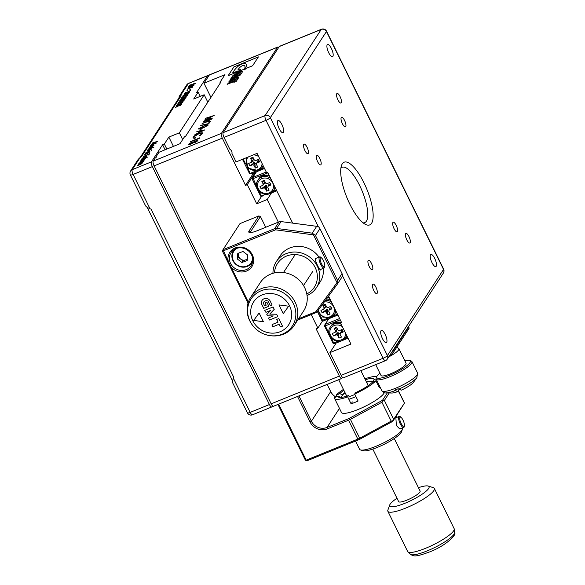 <?xml version="1.0" encoding="UTF-8"?>
<svg xmlns="http://www.w3.org/2000/svg" width="585" height="585" viewBox="0 0 585 585"><rect width="100%" height="100%" fill="white"/><g stroke="black" fill="none" stroke-linecap="round" stroke-linejoin="round"><path stroke-width="0.88" d="M349.918 204.311A33.864 10.815 -112.2 0 1 341.53 165.387A33.864 10.815 -112.2 0 1 363.95 182.783A33.864 10.815 -112.2 0 1 373.135 214.381A33.864 10.815 -112.2 0 1 365.581 224.45A33.864 10.815 -112.2 0 1 349.918 204.311M363.124 222.863A29.879 9.543 67.8 0 0 364.704 222.644A29.879 9.543 67.8 0 0 359.629 185.474A29.879 9.543 67.8 0 0 342.166 167.295A29.879 9.543 67.8 0 0 340.887 168.239M397.376 231.58A5.177 1.653 67.8 0 0 396.447 225.89A5.177 1.653 67.8 0 0 393.186 222.234A5.177 1.653 67.8 0 0 392.901 222.483A5.177 1.653 67.8 0 0 393.829 228.172A5.177 1.653 67.8 0 0 397.091 231.828A5.177 1.653 67.8 0 0 397.376 231.58M372.616 269.583A5.177 1.653 67.8 0 0 371.687 263.886A5.177 1.653 67.8 0 0 368.426 260.237A5.177 1.653 67.8 0 0 368.14 260.486A5.177 1.653 67.8 0 0 369.069 266.175A5.177 1.653 67.8 0 0 372.331 269.831A5.177 1.653 67.8 0 0 372.616 269.583M320.96 164.612A5.177 1.653 67.8 0 0 320.032 158.923A5.177 1.653 67.8 0 0 316.77 155.266A5.177 1.653 67.8 0 0 316.485 155.515A5.177 1.653 67.8 0 0 317.414 161.204A5.177 1.653 67.8 0 0 320.675 164.86A5.177 1.653 67.8 0 0 320.96 164.612M345.728 126.609A5.177 1.653 67.8 0 0 344.799 120.919A5.177 1.653 67.8 0 0 341.538 117.263A5.177 1.653 67.8 0 0 341.252 117.512A5.177 1.653 67.8 0 0 342.174 123.208A5.177 1.653 67.8 0 0 345.442 126.857A5.177 1.653 67.8 0 0 345.728 126.609M410.114 242.746A5.177 1.653 67.8 0 0 409.186 237.049A5.177 1.653 67.8 0 0 405.924 233.4A5.177 1.653 67.8 0 0 405.639 233.649A5.177 1.653 67.8 0 0 406.56 239.338A5.177 1.653 67.8 0 0 409.829 242.994A5.177 1.653 67.8 0 0 410.114 242.746M377.098 293.407A5.177 1.653 67.8 0 0 376.17 287.718A5.177 1.653 67.8 0 0 372.901 284.061A5.177 1.653 67.8 0 0 372.616 284.31A5.177 1.653 67.8 0 0 373.544 289.999A5.177 1.653 67.8 0 0 376.813 293.655A5.177 1.653 67.8 0 0 377.098 293.407M308.229 153.445A5.177 1.653 67.8 0 0 307.3 147.756A5.177 1.653 67.8 0 0 304.039 144.1A5.177 1.653 67.8 0 0 303.754 144.349A5.177 1.653 67.8 0 0 304.675 150.045A5.177 1.653 67.8 0 0 307.944 153.694A5.177 1.653 67.8 0 0 308.229 153.445M341.245 102.784A5.177 1.653 67.8 0 0 340.316 97.095A5.177 1.653 67.8 0 0 337.055 93.439A5.177 1.653 67.8 0 0 336.77 93.688A5.177 1.653 67.8 0 0 337.699 99.377A5.177 1.653 67.8 0 0 340.96 103.033A5.177 1.653 67.8 0 0 341.245 102.784M436.183 266.292A6.574 2.099 67.8 0 0 435.006 259.067A6.574 2.099 67.8 0 0 430.867 254.431A6.574 2.099 67.8 0 0 430.502 254.746A6.574 2.099 67.8 0 0 431.679 261.97A6.574 2.099 67.8 0 0 435.825 266.606A6.574 2.099 67.8 0 0 436.183 266.292M332.887 56.35A6.574 2.099 67.8 0 0 331.702 49.133A6.574 2.099 67.8 0 0 327.563 44.489A6.574 2.099 67.8 0 0 327.205 44.804A6.574 2.099 67.8 0 0 328.382 52.028A6.574 2.099 67.8 0 0 332.521 56.665A6.574 2.099 67.8 0 0 332.887 56.35M283.359 132.349A6.574 2.099 67.8 0 0 282.182 125.124A6.574 2.099 67.8 0 0 278.036 120.488A6.574 2.099 67.8 0 0 277.678 120.802A6.574 2.099 67.8 0 0 278.855 128.027A6.574 2.099 67.8 0 0 282.994 132.663A6.574 2.099 67.8 0 0 283.359 132.349M386.663 342.291A6.574 2.099 67.8 0 0 385.486 335.066A6.574 2.099 67.8 0 0 381.34 330.43A6.574 2.099 67.8 0 0 380.981 330.744A6.574 2.099 67.8 0 0 382.159 337.962A6.574 2.099 67.8 0 0 386.297 342.605A6.574 2.099 67.8 0 0 386.663 342.291M396.784 347.197L398.685 348.433A13.945 2.859 153.8 0 1 398.926 348.697A13.945 2.859 153.8 0 1 388.74 356.887M379.892 373.179A18.727 3.839 -26.2 0 0 376.747 376.681A18.727 3.839 -26.2 0 0 389.654 375.27A18.727 3.839 -26.2 0 0 405.939 366.415A18.727 3.839 -26.2 0 0 409.61 360.514A18.727 3.839 -26.2 0 0 404.915 360.865M409.61 360.514L411.153 361.003A19.919 4.08 153.8 0 1 411.928 361.574A19.919 4.08 153.8 0 1 389.924 376.703A19.919 4.08 153.8 0 1 376.177 379.16A19.919 4.08 153.8 0 1 376.199 378.202L376.747 376.681M398.699 389.164A18.53 3.795 -26.2 0 0 416.871 377.632L413.456 382.327A13.024 2.669 -26.2 0 1 401.23 390.195L398.173 388.74A19.407 3.978 153.8 0 1 396.403 389.486A19.407 3.978 153.8 0 1 394.67 390.166L397.727 391.614L399.197 389.369M375.694 364.645L381.025 375.475A13.945 2.859 -26.2 0 0 390.648 373.749A13.945 2.859 -26.2 0 0 406.048 363.161L398.926 348.697M328.602 296.171L341.633 322.649L340.58 323.074L350.912 344.068L329.925 352.609L341.121 375.351L383.08 358.269L342.474 275.732M318.372 226.761L266.007 120.334L224.04 137.424L229.898 149.321A3.985 3.685 -146.9 0 1 231.96 153.519L236.099 161.913L257.078 153.372L266.548 172.619L267.594 172.187L292.661 223.126M224.04 137.424A3.985 1.272 -112.2 0 1 223.148 132.656L279.279 46.529A3.985 1.272 -112.2 0 1 279.498 46.332L321.457 29.25A3.985 1.272 -112.2 0 0 321.238 29.44L279.279 46.529M340.58 323.074L341.296 321.969M329.925 352.609L336.163 343.037M385.413 360.689A3.985 3.985 0 0 0 387.248 359.175A3.985 3.685 33.1 0 0 387.409 355.578L443.532 269.444L326.459 31.517L270.328 117.651L387.409 355.578A3.985 0.819 -26.2 0 1 383.08 358.269A3.985 1.272 67.8 0 0 385.413 360.689L343.446 377.778A3.985 1.272 -112.2 0 1 341.121 375.351M247.47 167.749L250.226 173.35L249.422 173.394L242.49 159.31M264.522 168.509L250.987 174.023L250.226 173.35L255.506 171.2M243.177 159.032L245.356 163.464M260.786 169.05L264.12 167.69M250.987 174.023L249.422 173.394M340.236 319.82L325.289 325.904L329.033 333.508M331.147 337.801L333.728 343.051L338.137 341.252M345.165 338.393L347.629 337.391M348.031 338.21L334.488 343.717L332.923 343.095L324.492 325.955L325.019 324.478L339.607 318.54M328.748 318.759L325.019 324.478L325.289 325.904L324.492 325.955M334.488 343.717L332.923 343.095M334.167 328.309L336.631 329.048L336.997 329.786L335.578 331.176L334.167 328.309L336.609 327.315L338.02 330.174A2.706 2.501 -146.9 0 1 339.227 330.657L342.093 329.494L343.3 331.944L340.433 333.106L341.209 331.468L341.947 331.168L343.3 331.944M336.997 329.786A2.281 2.113 -146.9 0 0 336.865 330.152L335.161 332.309L332.302 333.479L333.508 335.929L338.13 332.719A2.281 2.113 -146.9 0 0 338.51 332.872L338.986 338.108L337.574 335.242L338.51 332.872M338.13 332.719L336.368 334.759L333.508 335.929M341.289 329.816L341.947 331.168M337.391 333.019L336.317 330.839M340.382 333.443L340.024 334.247L341.435 337.106L338.986 338.108M340.514 332.945L338.876 333.611M336.631 329.048L337.326 328.763M335.578 331.176A2.706 2.501 -146.9 0 0 335.161 332.309M340.024 334.247A2.706 2.501 -146.9 0 0 340.433 333.106M336.368 334.759A2.706 2.501 -146.9 0 0 337.574 335.242M395.204 390.59A18.53 3.795 -26.2 0 1 385.888 392.879L391.687 393.04A13.024 2.669 -26.2 0 0 397.727 391.614M250.49 158.257L251.901 161.124A2.706 2.501 -146.9 0 0 251.492 162.264L248.625 163.427L249.832 165.877L254.453 162.674A2.281 2.113 -146.9 0 0 254.833 162.82L255.309 168.056L257.758 167.061L256.347 164.195A2.706 2.501 -146.9 0 0 256.756 163.054L259.623 161.891L258.416 159.442L255.55 160.604A2.706 2.501 -146.9 0 0 254.351 160.129L252.939 157.263L250.49 158.257L252.954 159.003L253.32 159.742A2.281 2.113 -146.9 0 0 253.188 160.1L251.492 162.264M255.309 168.056L253.897 165.189A2.706 2.501 -146.9 0 1 252.691 164.714L249.832 165.877M256.756 163.054L257.532 161.416L258.277 161.116L259.623 161.891M252.691 164.714L254.453 162.674M257.612 159.771L258.277 161.116M253.714 162.974L252.64 160.795M256.347 164.195L256.705 163.39M254.833 162.82L253.897 165.189M256.837 162.901L255.199 163.566M251.901 161.124L253.32 159.742M252.954 159.003L253.656 158.718M337.889 315.037L323.3 320.975L322.54 320.309L327.812 318.16M323.3 320.975L321.735 320.353L317.406 311.564M319.783 314.708L322.54 320.309L321.735 320.353M333.099 316.01L337.486 314.218M329.048 297.078L327.476 297.714M256.435 171.8L252.713 177.518L266.248 172.005M258.833 190.842L261.415 196.092L260.617 196.143L252.179 178.995L252.713 177.518L256.72 186.556M276.764 190.827L271.455 192.984M267.923 172.86L252.179 178.995M260.617 196.143L262.182 196.765L261.415 196.092L265.824 194.3M272.851 191.434L276.361 190.008M206.293 121.812L211.945 118.879L207.046 121.636L210.271 121.453L206.088 122.111L202.081 123.589L211.865 119.011M202.571 126.484C205.81 125.095 207.609 124.693 207.953 125.27L203.88 127.596C200.655 128.963 198.871 129.358 198.527 128.78L202.6 126.55C205.847 125.168 207.638 124.766 207.989 125.344M198.469 129.029L202.6 126.55M204.75 129.921L194.71 134.901L198.242 132.949L199.207 131.479L196.765 131.742L204.75 129.921M194.966 137.848L195.77 137.548L194.154 139.098L195.697 137.658M195.076 142.506L193.218 142.835L190.695 144.224C188.831 144.926 188.07 144.948 188.414 144.29L191.639 142.235L193.949 141.833L195.924 140.773L197.876 140.736L195.076 142.506M188.326 144.634L191.639 142.235M228.494 83.136L227.134 84.35L234.417 81.381L233.824 82.339L236.135 81.534L238.219 78.339L235.792 79.326L235.046 80.467L228.494 83.136L227.243 84.306M229.971 80.876L228.64 82.061L238.38 78.097L239.031 77.096L233.071 78.756L240.384 75.019L241.035 74.017L231.294 77.988L230.885 78.653L231.492 78.544L236.391 76.547L230.132 79.765L229.795 80.284L234.87 78.88L229.027 81.469M242.402 71.918A5.631 1.155 -26.2 0 0 242.387 71.721A5.631 1.155 -26.2 0 0 238.095 72.584A5.631 1.155 -26.2 0 0 232.662 75.882L231.455 77.732L237.459 75.289L238.614 73.513L234.015 76.13L234.717 75.048A3.832 0.782 -26.2 0 1 240.42 72.723L239.367 74.39L241.188 73.79L242.402 71.918M221.401 133.373A3.985 1.272 67.8 0 0 222.293 138.133L154.104 165.899A3.985 1.272 -112.2 0 1 153.212 161.131L221.401 133.373L277.524 47.239L209.335 74.997A3.985 1.272 -112.2 0 1 209.554 74.807L277.743 47.049A3.985 1.272 67.8 0 0 277.524 47.239M156.4 157.021L156.18 156.575L158.988 152.268L179.968 143.72L184.509 136.758L185.555 136.327L221.05 81.863L220.004 82.288L224.954 74.69L203.975 83.231L209.335 74.997M156.18 156.575A3.985 0.819 153.8 0 1 156.458 156.714A3.985 0.819 153.8 0 1 155.186 158.089L153.212 161.131M258.358 56.95L233.927 66.887L258.394 56.891L252.61 65.754L245.444 68.672A149.131 30.574 -26.2 0 0 245.232 69.162A9.053 1.857 -26.2 0 1 245.027 69.556L244.318 69.842A10.062 2.062 -26.2 0 0 244.479 69.447A141.314 28.972 -26.2 0 0 244.618 69.008L228.135 75.721L233.912 66.858L228.187 75.699M198.827 138.075L199.58 137.855L199.127 138.55L190.176 141.848L199.514 137.958M202.527 133.599L200.15 135.581L199.507 135.691L201.73 133.892C202.147 132.985 201.028 133.029 198.366 134.038L193.84 136.897L194.147 137.636L193.291 138.118L193.006 137.248L194.703 135.727L198.52 133.753C201.759 132.524 203.09 132.473 202.527 133.599L202.681 133.014M193.84 136.897L194.147 137.636M193.291 138.118L193.006 137.248L194.703 135.727M200.677 129.088L201.481 128.788L200.67 130.038L199.865 130.331L201.415 128.89M209.269 122.053L210.066 121.76L208.669 123.903L200.626 125.556L208.194 123.698L209.269 122.053L210 121.87M212.45 118.104L203.17 121.914L209.774 119.004L204.297 120.188L211.638 116.525L205.525 118.302L214.19 115.442L205.898 119.603L212.45 118.104M244.779 68.525L244.801 68.562A17.499 3.59 -26.2 0 1 244.903 68.021L244.888 67.984A17.499 3.59 -26.2 0 0 244.779 68.525A11.064 2.267 -26.2 0 0 244.64 69.023A141.314 28.972 -26.2 0 0 244.64 69.023L244.618 69.008M245.488 68.657A149.131 30.574 -26.2 0 1 245.539 68.54A44.409 9.104 -26.2 0 0 245.627 68.328A19.824 4.066 -26.2 0 0 245.81 67.801A16.811 3.444 -26.2 0 0 246.036 67.195A10.749 2.201 -26.2 0 0 246.19 66.69A21.309 4.366 -26.2 0 1 246.278 66.163A74.017 15.173 -26.2 0 0 246.365 65.564A35.692 7.32 -26.2 0 0 246.329 64.972A23.188 4.753 -26.2 0 0 246.227 64.46A378.97 77.688 -26.2 0 0 246.036 64.116A28.226 5.784 -26.2 0 0 245.568 63.736A31.568 6.472 -26.2 0 0 244.83 63.443A11.269 2.311 -26.2 0 0 243.44 63.509A3.817 0.782 -26.2 0 0 241.715 63.999A2.216 0.453 -26.2 0 0 240.106 64.818A8.563 1.755 -26.2 0 0 237.993 66.324A26.208 5.375 -26.2 0 0 236.23 67.992A44.599 9.141 -26.2 0 0 235.243 69.118A264.712 54.266 -26.2 0 1 234.453 70.083L232.779 72.694L239.843 70.631L240.493 69.637L237.781 70.054A43.349 8.885 -26.2 0 1 238.76 68.694A14.018 2.874 -26.2 0 1 239.85 67.465A6.903 1.419 -26.2 0 1 241.327 66.259L242.468 65.644A1.806 0.373 -26.2 0 1 243.206 65.432A5.872 1.207 -26.2 0 1 244.011 65.44A14.925 3.057 -26.2 0 1 244.523 65.674A51.963 10.654 -26.2 0 0 244.852 66.09A177.723 36.431 -26.2 0 0 244.961 66.536A11.685 2.398 -26.2 0 1 244.983 66.566A11.685 2.398 -26.2 0 1 245.013 67.004A14.362 2.947 -26.2 0 0 244.969 67.429A68.145 13.967 -26.2 0 1 244.888 67.984M246.227 64.46A23.188 4.753 -26.2 0 0 246.219 64.445L246.234 64.482A378.97 77.688 -26.2 0 0 246.051 64.145L246.036 64.116M339.373 376.067A3.985 1.272 67.8 0 0 341.698 378.488L273.509 406.253A3.985 1.272 -112.2 0 1 271.184 403.825L339.373 376.067L316.127 328.828L317.874 328.119L322.686 320.734M154.104 165.899L271.184 403.825M341.698 378.488A3.985 1.272 67.8 0 0 341.918 378.298L342.51 377.391M203.975 83.231L210.936 97.388M317.874 328.119L311.213 314.576M278.328 222.146L267.191 199.529L271.835 192.406M267.191 199.529L256.705 203.799L261.473 196.48M256.705 203.799L247.287 184.663L255.389 172.231M247.287 184.663L245.539 185.372L253.641 172.941M278.687 47.429A3.985 1.272 67.8 0 0 277.743 47.049M245.539 185.372L222.293 138.133M220.004 82.288L220.333 82.968M244.508 69.52A141.314 28.972 -26.2 0 0 244.662 69.059L244.64 69.023M244.801 68.562A11.064 2.267 -26.2 0 0 244.662 69.059M244.903 68.021A68.145 13.967 -26.2 0 0 244.991 67.465L244.969 67.429M244.991 67.465A14.362 2.947 -26.2 0 1 245.027 67.034L245.013 67.004M245.027 67.034A11.685 2.398 -26.2 0 0 244.998 66.602A11.685 2.398 -26.2 0 0 244.991 66.588M244.866 66.12L244.852 66.09A177.723 36.431 -26.2 0 0 244.976 66.558M240.464 69.681L237.781 70.054M232.83 72.679L234.453 70.083M234.468 70.12A264.712 54.266 -26.2 0 0 235.258 69.154L235.243 69.118M246.051 64.145A28.226 5.784 -26.2 0 0 245.59 63.765A31.568 6.472 -26.2 0 0 244.844 63.472A11.269 2.311 -26.2 0 0 243.455 63.546A3.817 0.782 -26.2 0 0 241.737 64.036A2.216 0.453 -26.2 0 0 240.128 64.855A8.563 1.755 -26.2 0 0 238.007 66.361A26.208 5.375 -26.2 0 0 236.245 68.028L236.23 67.992M236.245 68.028A44.599 9.141 -26.2 0 0 235.258 69.154M240.42 72.723L239.382 74.317M235.879 75.37L234.015 76.13M235.909 75.443L236.355 74.631M238.541 73.622L236.391 74.704M231.565 77.688L232.662 75.882M242.402 71.758A5.631 1.155 -26.2 0 0 238.044 72.694A5.631 1.155 -26.2 0 0 232.698 75.955M234.87 78.88L230.007 80.949M229.89 80.255L230.132 79.765M236.391 76.547L230.168 79.831M240.961 74.134L231.331 78.054L230.921 78.682M238.965 77.191L233.071 78.756M228.742 82.017L229.057 81.534M238.146 78.448L235.828 79.392L235.082 80.54L228.523 83.209M234.417 81.381L233.861 82.368M191.675 142.301L193.949 141.833M193.979 141.906L195.924 140.773M195.96 140.846L197.913 140.809M189.204 144.246L190.849 143.947L193.233 142.279M189.284 144.02L190.886 144.012L193.255 142.309M193.906 142.469L195.258 142.213L197.116 140.89M193.964 142.316L195.288 142.287L197.145 140.927M197.086 141.139L195.763 141.058L193.935 142.243M193.189 142.572L191.47 142.528L189.248 143.947M190.41 141.621L198.52 138.543M198.556 138.616L198.863 138.148M194.257 139.054L195.002 137.921M199.543 135.764L201.767 133.958M193.876 136.97L194.183 137.709L193.876 136.97M193.328 138.192L193.035 137.321M194.739 135.8L198.52 133.753M198.556 133.819C201.796 132.598 203.127 132.546 202.564 133.673M194.951 134.652L198.242 132.949M198.278 133.022L199.207 131.479M196.801 131.815L204.655 130.024M199.141 132.51L203.068 130.674L199.924 131.311L199.141 132.51L203.032 130.601M199.968 130.294L200.714 129.153M199.383 128.517L204.26 127.296L207.178 125.49M199.339 128.634L204.223 127.23L207.2 125.526M207.17 125.658L207.141 125.592C206.585 125.248 204.962 125.658 202.278 126.821L199.346 128.451M200.83 125.512L201.291 125.117M201.328 125.183L208.194 123.698M208.231 123.771L209.306 122.119M210.454 121.168L207.046 121.636M202.308 123.355L206.322 121.877M203.405 121.68L209.774 119.004M204.37 120.239L211.638 116.525M205.562 118.375L213.861 115.625M212.194 118.243L205.898 119.603M408.944 328.536L408.425 327.49A7.971 1.631 -26.2 0 0 408.586 326.818L409.098 327.871A7.971 1.631 153.8 0 1 408.944 328.536L393.259 352.609A7.971 1.631 153.8 0 1 389.668 355.461M391.292 352.974A7.971 1.631 -26.2 0 0 392.747 351.556L393.259 352.609M408.425 327.49L392.747 351.556M239.038 252.954A5.097 4.717 -146.9 0 0 238.578 254.519A5.097 4.717 -146.9 0 0 240.632 259.06L242.972 260.844L241.897 262.489L247.148 260.559L247.718 255.053L243.038 251.484L237.788 253.415L237.217 258.921L241.897 262.489M247.28 259.257L242.972 260.844M237.217 258.921L238.292 257.268L240.632 259.06A5.097 4.717 -146.9 0 0 245.598 259.879A5.097 4.717 -146.9 0 0 247.338 258.731M238.292 257.268L238.731 253.071M246.497 271.067A13.148 12.168 33.1 0 1 231.017 266.899L228.238 261.254A13.148 12.168 33.1 0 1 235.133 247.974A13.148 12.168 33.1 0 1 252.362 254.819A13.148 12.168 33.1 0 1 246.497 271.067M235.901 248.64A11.956 11.056 -146.9 0 0 231.053 252.618A11.956 11.056 -146.9 0 0 232.45 266.197A11.956 11.056 -146.9 0 0 246.234 269.634A11.956 11.056 -146.9 0 0 251.082 265.663A11.956 11.056 -146.9 0 0 249.678 252.084A11.956 11.056 -146.9 0 0 235.901 248.64M233.525 249.985A11.956 11.056 -146.9 0 0 233.349 250.906M248.018 303.125L222.454 251.177L222.987 249.7L274.643 228.669L279.103 221.832L257.868 230.475A13.148 2.698 153.8 0 1 249.305 232.479A13.148 2.698 153.8 0 1 249.056 230.995L258.877 215.916L239.989 223.609L222.987 249.7L228.238 261.254M231.017 266.899L248.347 302.116M298.54 318.759L315.856 311.71L336.982 282.643L313.48 234.863L275.572 229.832L222.454 251.177M315.469 235.47L337.582 280.42L342.042 273.575L319.929 228.633L315.469 235.47L312.229 233.152L316.69 226.315L281.078 221.583L276.625 228.428L312.229 233.152M265.722 227.28L260.442 216.545L250.621 231.616A11.956 2.45 -26.2 0 0 250.365 232.581M315.856 311.71L316.785 312.2L315.966 312.646L297.67 320.09M341.881 277.173L337.326 284.164L316.785 312.2M251.711 262.87A11.956 11.056 -146.9 0 0 252.486 262.343M342.042 273.575L342.547 275.352L341.786 277.319M316.69 226.315L318.708 226.907L319.929 228.633M279.103 221.832L281.078 221.583M258.877 215.916L260.442 216.545M337.326 284.164L337.867 282.526L336.982 282.643M337.867 282.526L337.582 280.42M313.48 234.863L314.028 234.08M276.625 228.428L274.643 228.669M275.572 229.832L275.579 228.464M294.116 325.552L303.608 310.986A25.901 23.963 -146.9 0 0 300.573 281.56A25.901 23.963 -146.9 0 0 270.716 274.102A25.901 23.963 -146.9 0 0 260.215 282.701L250.716 297.268A25.901 23.963 -146.9 0 0 250.804 322.708L251.133 323.242A24.68 22.83 33.1 0 1 261.056 290.803A24.68 22.83 33.1 0 1 293.377 303.659A24.68 22.83 33.1 0 1 282.387 334.145A24.68 22.83 33.1 0 1 270.19 335.658A24.68 22.83 33.1 0 1 251.133 323.242C255.616 330.247 261.97 334.386 270.19 335.658L270.811 335.739A25.901 23.963 -146.9 0 0 283.608 334.152A25.901 23.963 -146.9 0 0 294.116 325.552A25.901 23.963 -146.9 0 0 291.074 296.127A25.901 23.963 -146.9 0 0 261.224 288.668A25.901 23.963 -146.9 0 0 250.716 297.268M272.427 324.419A0.746 0.695 -146.9 0 0 272.091 325.333L272.8 326.803L279.045 324.265L280.069 326.357A0.746 0.695 -146.9 0 0 281.049 326.744L282.511 326.152L278.782 318.576L276.705 319.417L278.043 322.13L272.427 324.419L278.043 322.13L276.705 319.417M269.107 317.67L273.305 315.958L267.396 315.79L273.305 315.958L269.107 317.67A0.746 0.695 -146.9 0 0 268.778 318.591L269.473 320.002L268.778 318.591A0.746 0.695 -146.9 0 1 268.808 317.918M264.727 310.357L265.414 311.761A0.746 0.695 -146.9 0 0 266.394 312.149L270.592 310.445L266.797 314.562L267.396 315.79L266.797 314.562L270.592 310.445L266.394 312.156A0.746 0.695 -146.9 0 1 265.414 311.761L264.72 310.357L273.071 306.957L274.233 309.326L269.758 314.094L276.647 314.233L269.758 314.094L274.233 309.326M277.817 316.602L269.473 320.002L277.817 316.602L276.647 314.233M272.113 305.012L271.067 305.436A0.746 0.695 -146.9 0 1 270.087 305.048L268.237 301.282A3.276 3.035 -146.9 0 0 263.798 302.014A3.276 3.035 -146.9 0 1 268.237 301.282L270.087 305.048A0.746 0.695 -146.9 0 0 271.067 305.436L272.113 305.012L269.934 300.595A4.819 4.461 -146.9 0 0 261.59 303.988L263.747 308.361L261.59 303.988A4.819 4.461 -146.9 0 1 262.073 300.368M263.352 303.271A3.276 3.035 -146.9 0 1 263.798 302.014L263.798 302.014A3.276 3.035 -146.9 0 0 263.352 303.271L264.61 305.831L266.212 305.18L265.349 303.432A0.746 0.695 -146.9 0 1 265.378 302.759A0.746 0.695 -146.9 0 0 265.349 303.432L266.212 305.18L264.61 305.831M268.881 306.269L263.747 308.361L268.881 306.269L266.804 302.05L265.685 302.511A0.746 0.695 -146.9 0 0 265.378 302.759M253.693 320.426L263.418 321.721L259.111 312.975L253.693 320.426L263.418 321.721M288.661 306.189L278.943 304.902L283.242 313.648L288.661 306.189L283.242 313.648L278.943 304.902M272.12 324.668A0.746 0.695 -146.9 0 0 272.091 325.333L272.8 326.803L279.045 324.265L280.069 326.357A0.746 0.695 -146.9 0 0 281.049 326.744L282.511 326.145M321.245 269.151L320.397 269.97M321.004 269.736C320.302 272.01 314.511 260.237 315.322 258.182L316.88 258.022M306.796 293.948A21.916 20.278 -146.9 0 0 314.796 266.797A21.916 20.278 -146.9 0 0 286.453 256.091A21.916 20.278 -146.9 0 0 274.511 272.91M272.954 273.319A23.905 22.12 33.1 0 1 276.31 261.649A23.905 22.12 33.1 0 1 286.006 253.707A23.905 22.12 33.1 0 1 313.56 260.596A23.905 22.12 33.1 0 1 316.368 287.754A23.905 22.12 33.1 0 1 307.052 295.535M276.31 261.649L280.025 255.952A23.905 22.12 33.1 0 1 289.721 248.011A23.905 22.12 33.1 0 1 319.059 257.137M323.315 268.31A23.905 22.12 33.1 0 1 320.083 282.058L316.368 287.754M321.816 258.212L321.099 257.517A5.974 1.909 67.8 0 0 319.644 256.903A5.974 1.909 67.8 0 0 319.571 261.575A5.974 1.909 67.8 0 0 324.156 267.967A5.974 1.909 67.8 0 0 324.763 266.511L324.792 265.517A4.855 1.55 67.8 0 0 324.361 262.899A4.855 1.55 67.8 0 0 321.816 258.212A4.855 1.55 67.8 0 0 320.573 261.502A4.855 1.55 67.8 0 0 323.132 266.219A4.855 1.55 67.8 0 0 324.792 265.517M261.195 188.97L264.054 187.807A2.706 2.501 -146.9 0 0 265.261 188.282L266.672 191.149L269.122 190.154L267.711 187.288A2.706 2.501 -146.9 0 0 268.12 186.147L270.987 184.984L269.78 182.535L266.914 183.697A2.706 2.501 -146.9 0 0 265.707 183.222L264.303 180.355L261.853 181.35L263.265 184.216A2.706 2.501 -146.9 0 0 262.855 185.357L259.989 186.52L261.195 188.97L265.722 185.584M264.844 182.834L262.855 185.357M269.02 184.238L268.12 186.147M270.987 184.984L269.414 184.078M264.054 187.807L266.116 185.423M267.711 187.288L268.069 186.483M266.351 185.511L265.261 188.282M266.672 191.149L266.548 185.906M263.265 184.216L264.925 182.608M261.853 181.35L264.727 182.213M322.145 312.836L325.004 311.666A2.706 2.501 -146.9 0 0 326.211 312.149L327.622 315.015L330.072 314.013L328.66 311.147A2.706 2.501 -146.9 0 0 329.07 310.013L331.936 308.843L330.73 306.401L327.863 307.564A2.706 2.501 -146.9 0 0 326.657 307.081L325.253 304.222L322.803 305.216L324.214 308.083A2.706 2.501 -146.9 0 0 323.798 309.216L320.938 310.386L322.145 312.836L326.671 309.443M325.794 306.694L323.798 309.216M329.969 308.105L329.07 310.013M331.936 308.843L330.364 307.944M325.004 311.666L327.066 309.282M328.66 311.147L329.019 310.35M327.3 309.377L326.211 312.149M327.622 315.015L327.498 309.772M324.214 308.083L325.874 306.474M322.803 305.216L325.677 306.079M208.75 75.904A3.985 1.272 67.8 0 0 207.807 75.523A3.985 1.272 67.8 0 0 207.587 75.714L196.443 92.81L198.191 92.101L193.679 99.026L204.172 94.755L179.354 132.832L168.868 137.102L164.348 144.034L162.601 144.744L151.457 161.84A3.985 1.272 67.8 0 0 152.356 166.608L133.124 174.44L149.994 208.728L151.04 209.145L233.678 377.098L233.327 378.078L250.197 412.374L269.429 404.542L152.356 166.608M207.587 75.714L188.355 83.545L180.348 95.83L181.153 95.779L141.526 156.583L140.232 157.387L132.225 169.672L151.457 161.84M179.734 104.006L182.71 102.455L180.1 103.94L181.796 103.859L179.544 104.232L176.494 105.68L179.171 104.291L177.335 104.401L179.763 104.071L182.622 102.594M181.964 100.576L184.94 99.026L182.337 100.51L184.026 100.43L181.774 100.803L178.6 102.448L181.409 100.861L179.566 100.971L182.001 100.642L184.86 99.165M184.202 97.147L187.178 95.596L184.575 97.081L186.264 97L184.012 97.373L180.838 99.019L183.639 97.432L181.657 97.761L184.238 97.212L187.09 95.735M186.439 93.717L189.416 92.167L186.805 93.651L188.502 93.571L186.249 93.944L183.2 95.392L185.876 94.002L184.041 94.112L186.469 93.783L189.328 92.306M187.683 90.426L186.886 90.763L187.683 90.426M188.443 88.635L192.75 87.048L187.222 89.227L192.443 86.236L188.253 87.64L193.664 85.644L188.443 88.635L192.677 87.158M189.993 85.373L195.251 83.37L190.717 85.49L189.511 85.542L191.207 84.452L190.001 85.505M193.723 84.364L194.805 83.618L194.154 83.596M189.474 85.695L191.236 84.525M153.519 145.84L149.321 147.383L152.261 145.051L154.148 144.963L152.868 145.928L153.519 145.84M149.424 147.347L152.261 145.051M149.051 150.557L149.599 149.277L148.327 149.906L147.493 151.047L147.106 150.696L149.614 149.131L151.486 149.043L149.051 150.557M147.493 151.047L147.106 150.696L149.614 149.131M151.259 150.85L151.822 150.499M149.138 153.767L149.65 153.577L148.824 154.842L148.312 155.032L148.656 154.506L143.42 156.436L149.584 153.687M141.585 159.252L145.716 157.818M140.861 160.37L145.482 158.177L142.111 159.91L144.751 159.296L141.424 160.926L143.99 160.458L140.181 161.409L143.544 159.742L140.875 160.392M137.446 165.73L141.548 163.822L138.243 164.385L142.44 162.842L141.621 163.295L142.038 163.544L137.343 165.767L141.563 163.61M142.747 162.374L138.543 163.917L141.49 161.584L143.376 161.497L142.096 162.462L142.747 162.374M138.652 163.88L141.49 161.584M146.63 157.57L147.508 157.124M146.074 157.27L141.877 158.813L144.817 156.48L146.703 156.392L145.424 157.358L146.074 157.27M141.98 158.776L144.817 156.48M144.678 154.63L148.78 152.722L145.475 153.292L149.672 151.749L148.853 152.195L149.27 152.451L144.568 154.674L148.795 152.51M145.906 152.626L150.031 151.193M153.884 147.252L147.99 149.424L150.93 147.091L152.824 146.996L151.537 147.968L153.884 147.252M148.093 149.387L150.93 147.091M156.583 142.945L150.616 145.394L154.857 143.53L151.339 144.283L156.056 141.936L152.129 143.076L157.694 141.234L152.363 143.91L156.583 142.945M194.22 84.957L188.136 86.931L194.22 84.957M190.3 89.615L189.496 89.958L190.3 89.615M187.551 91.999L190.527 90.456L187.924 91.94L189.613 91.86L187.361 92.233L184.187 93.878L186.995 92.291L185.152 92.393L187.588 92.072L190.447 90.587M185.321 95.428L188.297 93.885L185.686 95.37L187.383 95.289L185.131 95.662L182.081 97.11L184.758 95.721L182.922 95.823L185.357 95.501L188.209 94.017M183.083 98.858L186.059 97.315L183.456 98.799L185.145 98.719L182.893 99.092L179.719 100.737L182.52 99.15L180.685 99.253L183.12 98.931L185.971 97.446M180.853 102.287L183.829 100.744L181.218 102.229L182.915 102.148L180.655 102.521L177.613 103.969L180.29 102.58L178.454 102.682L180.882 102.36L183.741 100.876M178.615 105.717L181.591 104.174L178.988 105.658L180.677 105.578L178.425 105.951L175.251 107.596L178.052 106.009L176.217 106.112L178.652 105.79L181.504 104.305M200.282 96.342L198.191 92.101M207.814 102.17L204.172 94.755M182.674 139.574L179.354 132.832M173.431 146.382L168.868 137.102M166.827 149.073L164.348 144.034M165.08 149.782L162.601 144.744M269.429 404.542A3.985 1.272 67.8 0 0 271.762 406.963A3.985 1.272 67.8 0 0 271.981 406.772L272.566 405.866M232.377 381.734L233.327 378.078M149.994 208.728C146.901 207.397 145.438 206.286 145.599 205.386M180.348 95.83L179.178 96.466L178.93 98.039M140.261 157.372L179.983 96.423L181.153 95.779M145.621 205.913L130.375 174.93A3.985 0.819 -26.2 0 0 133.124 174.44A3.985 1.272 67.8 0 1 132.225 169.672A3.985 3.685 33.1 0 0 130.609 170.995L138.17 159.398L140.232 157.387M138.272 164.458L142.367 162.952M141.519 161.657L143.405 161.57M142.798 162.286L142.096 162.462M139.552 163.018L141.065 162.93L142.908 161.54M139.486 163.178L142.93 161.57M142.879 161.767L141.373 161.774L139.515 162.944M141.109 160.341L145.402 158.301M144.532 159.405L142.111 159.91M144.071 160.341L141.424 160.926M140.466 161.336L143.544 159.742M144.846 156.546L146.733 156.458M146.126 157.182L145.424 157.358M142.879 157.913L144.393 157.818L146.213 156.663L144.7 156.67L142.813 158.074M146.213 156.663L144.393 157.818M142.842 157.84L144.356 157.753M148.415 154.996L148.656 154.506M143.581 156.312L148.78 154.316M148.817 154.381L149.175 153.833M145.504 153.358L149.599 151.851M148.773 150.667L149.599 149.277M147.53 151.12L147.142 150.762M149.65 149.197L151.522 149.116M150.996 149.321L150.111 149.095L149.321 150.301L151.025 149.08M149.321 150.301L151.047 149.116M150.967 147.164L152.853 147.069M153.943 147.164L151.537 147.968M148.992 148.524L150.506 148.436L152.356 147.047M148.934 148.685L152.378 147.076M152.327 147.274L150.82 147.281L148.963 148.451M152.297 145.124L154.184 145.029M153.577 145.753L152.868 145.928M150.323 146.484L151.844 146.389L153.687 145.007M150.265 146.645L153.709 145.036M153.658 145.234L152.151 145.241L150.294 146.411M150.776 145.27L154.857 143.53M151.5 144.29L156.056 141.936M152.166 143.149L157.314 141.446M156.261 143.098L152.363 143.91M194.805 83.618L194.191 83.67L194.805 83.618M190.03 85.439L190.805 85.322M190.842 85.395L193.299 83.882M193.328 83.955L194.242 83.428M194.278 83.494L195.288 83.436M188.297 86.807L194.154 85.059M187.536 89.11L192.443 86.236M188.29 87.713L193.386 85.834M189.73 89.871L190.374 89.768M187.112 90.682L187.748 90.58M189.708 91.721L187.924 91.94M184.355 93.746L186.995 92.291M185.189 92.467L187.588 92.072M188.589 93.432L186.805 93.651M183.237 95.465L185.876 94.002M184.07 94.178L186.469 93.783M187.471 95.15L185.686 95.37M182.118 97.176L184.758 95.721M182.959 95.896L185.357 95.501M186.352 96.861L184.575 97.081M180.999 98.894L183.639 97.432M181.84 97.607L184.238 97.212M185.233 98.58L183.456 98.799M179.887 100.605L182.52 99.15M180.721 99.326L183.12 98.931M184.121 100.291L182.337 100.51M178.769 102.324L181.409 100.861M179.602 101.037L182.001 100.642M183.003 102.009L181.218 102.229M177.65 104.035L180.29 102.58M178.483 102.755L180.882 102.36M181.884 103.721L180.1 103.94M176.531 105.753L179.171 104.291M177.365 104.466L179.763 104.071M180.765 105.439L178.988 105.658M175.412 107.465L178.052 106.009M176.253 106.185L178.652 105.79M278.643 404.162L306.189 460.154L305.392 460.198L277.955 404.44M389.244 392.974L384.374 400.447L393.668 419.343L404.447 403.102L392.806 421.332L359.263 439.525L306.957 460.819L306.189 460.154L357.844 439.116L348.55 420.227L327.315 428.871A13.148 12.168 33.1 0 1 310.094 422.019L297.524 396.476M298.935 395.899L311.388 421.215A11.956 11.056 -146.9 0 0 327.044 427.438L348.938 418.531L382.473 400.337L387.307 392.923M335.965 397.054A11.956 11.056 33.1 0 1 330.708 391.577L327.176 384.403M381.91 402.261L350.408 419.343L359.702 438.238L391.204 421.149L381.91 402.261L383.263 400.805L382.473 400.337M383.263 400.805L384.374 400.447M348.55 420.227L349.42 419.694L348.938 418.531M349.42 419.694L350.408 419.343M404.447 403.102L398.246 390.824M393.668 419.343L393.018 420.637L391.204 421.149M392.806 421.332L393.018 420.637M359.702 438.238L357.844 439.116M359.263 439.525L358.839 438.823M306.957 460.819L305.392 460.198M396.996 498.244A21.916 4.49 -26.2 0 0 389.742 504.957A21.916 4.49 -26.2 0 0 404.842 503.312A21.916 4.49 -26.2 0 0 423.906 492.95A21.916 4.49 -26.2 0 0 428.191 486.04A21.916 4.49 -26.2 0 0 418.443 487.685M428.191 486.04L433.339 487.663A25.901 5.309 153.8 0 1 434.341 488.409A25.901 5.309 153.8 0 1 405.741 508.08A25.901 5.309 153.8 0 1 387.87 511.275A25.901 5.309 153.8 0 1 387.892 510.025L389.742 504.957M434.341 488.409L454.143 528.65A25.901 5.309 153.8 0 1 454.252 529.045A25.901 5.309 153.8 0 1 425.536 548.313A25.901 5.309 153.8 0 1 407.913 551.845A25.901 5.309 153.8 0 1 407.665 551.516L387.87 511.275M372.806 449.083L398.656 501.623A11.956 2.45 -26.2 0 0 406.904 500.146A11.956 2.45 -26.2 0 0 420.11 491.064L394.261 438.531M401.193 428.52L399.65 428.842L396.374 425.558L395.877 417.814L396.63 417.471M349.574 396.491A16.936 3.473 -26.2 0 0 353.398 395.08A16.936 3.473 -26.2 0 0 354.876 394.458M372.162 382.422A16.936 3.473 -26.2 0 0 371.438 381.734A16.936 3.473 -26.2 0 0 366.546 382.21M355.921 396.586A18.925 3.883 153.8 0 1 353.845 397.464A18.925 3.883 153.8 0 1 348.85 399.277M402.436 429.28L401.515 431.818A21.916 4.49 153.8 0 1 377.332 447.401A21.916 4.49 153.8 0 1 363.058 450.735L360.492 449.923A23.905 4.899 -26.2 0 0 376.06 446.282A23.905 4.899 -26.2 0 0 402.436 429.28A23.905 4.899 -26.2 0 0 402.458 428.125L402.407 428.023M345.099 392.769A16.936 3.473 -26.2 0 0 341.728 396.352A16.936 3.473 -26.2 0 0 341.837 397.347M355.526 441.046L359.563 449.236A23.905 4.899 -26.2 0 0 360.492 449.923M384.316 392.659A23.905 4.899 -26.2 0 1 357.976 409.544A23.905 4.899 -26.2 0 1 341.479 412.498L334.598 398.502A23.905 4.899 -26.2 0 1 334.532 397.639L338.086 396.184L340.741 397.208A17.93 3.678 -26.2 0 0 340.762 397.456M344.974 392.513A17.93 3.678 -26.2 0 0 342.386 394.678L342.576 395.05M376.725 376.762A23.905 4.899 -26.2 0 0 364.894 378.861M352.367 401.924L351.11 403.862A23.905 4.899 -26.2 0 0 354.539 402.546A23.905 4.899 -26.2 0 0 358.1 401.01L354.656 394.012A23.905 4.899 -26.2 0 0 375.906 380.791L379.351 387.789A23.905 4.899 -26.2 0 0 380.031 386.999M334.598 398.502A23.905 4.899 -26.2 0 0 347.665 396.864L348.506 395.577A19.919 4.08 153.8 0 1 338.942 397.31A19.919 4.08 153.8 0 1 338.086 396.184M354.656 394.012L355.497 392.725A19.919 4.08 153.8 0 0 372.352 382.239L375.906 380.791M349.786 396.674L348.506 395.577M351.11 403.862L347.665 396.864M342.386 394.678L339.739 393.654L336.185 395.102A23.905 4.899 -26.2 0 1 343.446 389.413M339.739 393.654A19.919 4.08 153.8 0 1 343.878 390.29M336.945 396.652L336.185 395.102M376.089 378.853L374.005 379.702L373.076 382.18M365.325 379.738A19.919 4.08 153.8 0 1 374.005 379.702M373.055 381.954A17.93 3.678 -26.2 0 0 372.996 381.778A17.93 3.678 -26.2 0 0 366.422 381.961M379.482 385.873L378.59 386.239M401.398 417.719L400.681 417.032A5.974 1.909 67.8 0 0 399.226 416.41A5.974 1.909 67.8 0 0 399.014 420.608A5.974 1.909 67.8 0 0 403.73 427.481A5.974 1.909 67.8 0 0 404.337 426.019L404.374 425.032A4.855 1.55 67.8 0 0 404.052 422.809A4.855 1.55 67.8 0 0 401.398 417.719A4.855 1.55 67.8 0 0 400.038 420.63A4.855 1.55 67.8 0 0 402.612 425.631A4.855 1.55 67.8 0 0 404.374 425.032M263.126 165.994A9.36 8.665 -146.9 0 0 263.213 165.847L262.219 167.39A9.36 8.665 33.1 0 1 258.416 170.498M248.34 156.934A8.168 7.554 -146.9 0 0 247.682 166.784A8.168 7.554 -146.9 0 0 257.656 169.833A8.168 7.554 -146.9 0 0 262.102 163.588M258.68 156.626A8.168 7.554 -146.9 0 0 253.283 154.923M256.201 153.731A9.36 8.665 33.1 0 1 257.458 154.155M263.089 165.592A9.36 8.665 33.1 0 1 262.219 167.39L258.351 170.557L247.835 168.158L246.139 157.826M376.177 379.16L381.851 390.692A19.919 4.08 -26.2 0 0 395.599 388.235A19.919 4.08 -26.2 0 0 417.602 373.106L416.871 377.632M346.795 336.046A9.36 8.665 -146.9 0 0 346.89 335.9L345.889 337.443A9.36 8.665 33.1 0 1 342.093 340.55M340.989 322.445A9.36 8.665 -146.9 0 0 334.905 322.715A9.36 8.665 -146.9 0 0 331.11 325.823L330.203 327.22A9.36 8.665 33.1 0 1 333.998 324.105A9.36 8.665 33.1 0 1 341.135 324.207M342.349 326.671A8.168 7.554 -146.9 0 0 334.269 325.538A8.168 7.554 -146.9 0 0 330.627 335.629A8.168 7.554 -146.9 0 0 341.326 339.885A8.168 7.554 -146.9 0 0 345.779 333.64M346.766 335.644A9.36 8.665 33.1 0 1 345.889 337.443L342.028 340.609C334.313 344.294 325.187 333.955 330.203 327.22M223.148 132.656L265.107 115.574L321.238 29.44A3.985 3.685 33.1 0 1 326.459 31.517A3.985 0.819 -26.2 0 0 326.532 31.18L443.613 269.115A3.985 0.819 -26.2 0 1 443.532 269.444A3.985 3.685 33.1 0 1 443.372 273.049A3.985 3.985 0 0 0 443.613 269.115M266.007 120.334A3.985 0.819 -26.2 0 0 270.328 117.651A3.985 3.685 33.1 0 0 265.107 115.574A3.985 1.272 67.8 0 0 266.007 120.334M252.72 260.895A10.954 10.135 33.1 0 1 251.769 262.782A10.954 10.135 33.1 0 1 236.34 264.786A10.954 10.135 33.1 0 1 233.415 250.811A10.954 10.135 33.1 0 1 234.753 249.188M237.408 248.15A10.362 9.587 -146.9 0 0 236.559 264.537A10.362 9.587 -146.9 0 0 246.921 266.095A10.362 9.587 -146.9 0 0 252.596 258.051M249.056 230.995L250.621 231.616L251.067 232.516M280.222 331.695A20.936 19.363 -146.9 0 0 289.553 305.831A20.936 19.363 -146.9 0 0 262.131 294.928A20.936 19.363 -146.9 0 0 252.808 320.792A20.936 19.363 -146.9 0 0 280.222 331.695M274.489 189.094A9.36 8.665 -146.9 0 0 275.221 187.683L273.583 190.483A9.36 8.665 33.1 0 1 269.78 193.591M269.319 175.697A9.36 8.665 -146.9 0 0 262.599 175.756A9.36 8.665 -146.9 0 0 258.797 178.864L257.89 180.26A9.36 8.665 33.1 0 1 261.685 177.153A9.36 8.665 33.1 0 1 270.533 178.162M269.02 192.926A8.168 7.554 -146.9 0 0 272.654 182.834A8.168 7.554 -146.9 0 0 261.956 178.579A8.168 7.554 -146.9 0 0 258.321 188.67A8.168 7.554 -146.9 0 0 269.02 192.926M274.848 186.922A9.36 8.665 33.1 0 1 273.583 190.483L269.714 193.65C262 197.342 252.874 186.995 257.89 180.26M335.439 312.953A9.36 8.665 -146.9 0 0 336.163 311.542L334.525 314.35A9.36 8.665 33.1 0 1 330.73 317.458M330.269 299.557A9.36 8.665 -146.9 0 0 326.562 298.972M318.511 310.05A8.168 7.554 -146.9 0 0 329.962 316.785A8.168 7.554 -146.9 0 0 333.911 307.403A8.168 7.554 -146.9 0 0 324.353 302.014M325.545 300.368A9.36 8.665 33.1 0 1 331.483 302.021M335.79 310.789A9.36 8.665 33.1 0 1 334.525 314.35L330.664 317.516L322.854 317.114L317.809 311.015M232.201 381.881L247.448 412.864A3.985 0.819 153.8 0 0 250.197 412.374A3.985 1.272 67.8 0 0 252.53 414.794L271.762 406.963M188.575 83.355A3.985 1.272 67.8 0 0 188.355 83.545A3.985 3.685 -146.9 0 0 186.739 84.869A3.985 3.985 0 0 1 188.575 83.355L207.807 75.523M339.461 408.388L327.044 427.438L327.315 428.871M310.094 422.019L311.388 421.215L330.708 391.577M427.24 550.873A24.68 5.06 -26.2 0 0 454.603 532.511C457.28 534.931 444.315 546.661 428.929 552.174C415.935 556.847 413.8 556.657 410.451 554.236A24.68 5.06 -26.2 0 0 427.24 550.873M411.928 361.574L417.602 373.106M331.11 325.823L334.927 322.693L341.004 322.415M387.248 359.175L443.372 273.049M326.532 31.18A3.985 3.985 0 0 0 321.457 29.25M385.888 392.879C384.923 393.31 383.577 392.586 381.851 390.692M252.661 261.422L251.769 262.782C247.55 267.85 242.395 268.53 236.318 264.822C231.653 260.625 230.687 255.959 233.415 250.811L234.3 249.459M303.527 285.56L312.639 271.586M283.498 272.508L295.191 254.577M320.002 269.663L324.156 267.967M315.154 258.731L319.644 256.903M258.797 178.864L262.621 175.734L269.305 175.661M326.576 298.95L330.247 299.52M232.457 380.681L147.142 207.302M179.178 96.466L186.739 84.869M247.448 412.864A3.985 3.985 0 0 0 252.53 414.794M130.609 170.995A3.985 3.985 0 0 0 130.375 174.93M404.447 402.926L398.385 390.612M454.603 532.511L454.252 529.045M368.214 385.603L360.872 370.685M346.766 396.155L338.678 379.716M410.451 554.236L407.913 551.845M371.438 381.734L372.652 382.115M397.12 417.273L396.403 415.811M341.728 396.352L341.34 397.412M400.14 428.944L403.73 427.481M395.906 417.763L399.226 416.41"/></g></svg>
